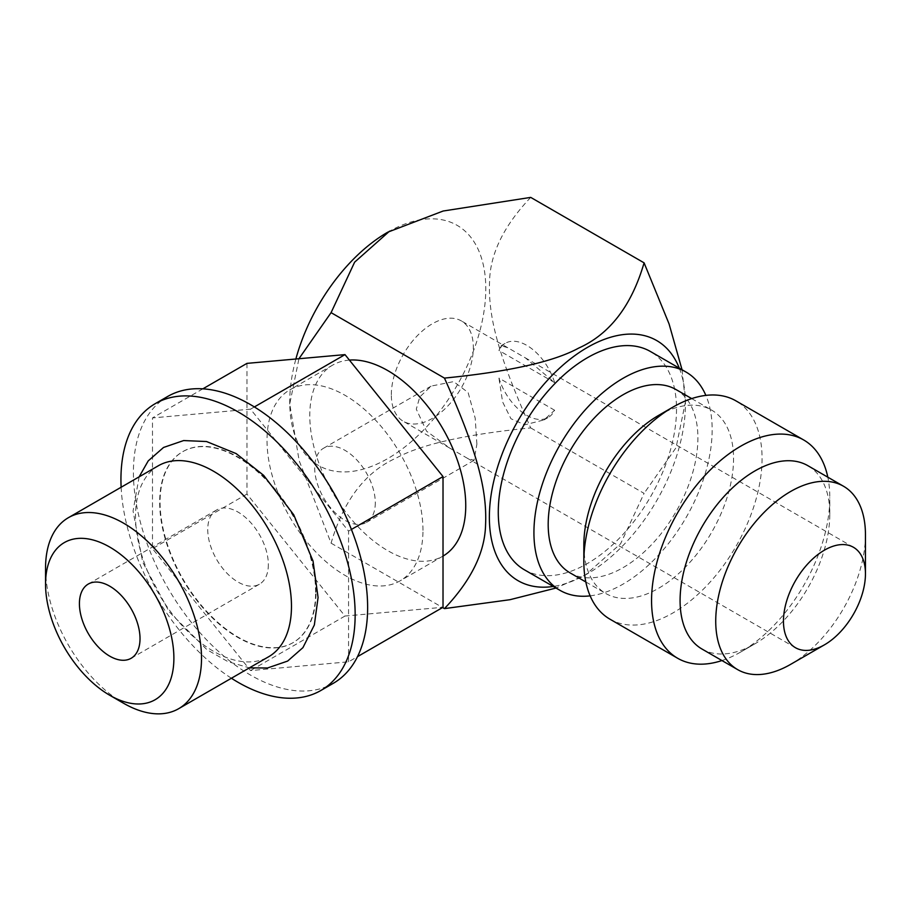 <?xml version="1.0" encoding="UTF-8"?>
<svg xmlns="http://www.w3.org/2000/svg" width="911" height="911" viewBox="0 0 911 911"><rect width="100%" height="100%" fill="white"/><g stroke="black" fill="none" stroke-linecap="round" stroke-linejoin="round"><path stroke-width="0.68" stroke-dasharray="4.55 3.42" d="M387.767 232.18A138.643 80.043 -60 0 1 457.083 225.313A138.643 80.043 -60 0 1 457.083 385.399A138.643 80.043 -60 0 1 318.451 465.441A138.643 80.043 -60 0 1 289.732 401.979A138.643 80.043 -60 0 1 295.87 359.002M530.714 197.391C503.908 225.677 490.198 253.622 489.583 281.214C488.045 316.254 497.873 354.675 530.714 427.908C466.022 434.308 421.258 444.317 396.433 457.948C365.402 471.841 343.618 500.241 331.08 543.161L299.138 460.636L289.732 404.029L298.933 358.729M530.714 427.908L644.088 493.363L620.573 543.799L585.614 574.852L556.006 588.039M331.08 543.161L442.587 607.535M682.043 369.741L685.425 401.979L676.042 447.711L644.088 493.363M679.287 368.158A138.643 80.043 -60 0 1 685.425 404.029A138.643 80.043 -60 0 1 587.401 573.828A138.643 80.043 -60 0 1 553.262 586.456M524.383 569.785A126.037 72.766 120 0 0 587.401 563.533A126.037 72.766 120 0 0 669.733 452.471A126.037 72.766 120 0 0 650.408 351.487M721.945 660.555A126.037 72.766 120 0 0 740.677 652.037A126.037 72.766 120 0 0 740.689 652.037A126.037 72.766 120 0 0 829.807 497.679A126.037 72.766 120 0 0 827.814 477.182M609.937 619.173A126.037 72.766 120 0 0 672.956 612.932A126.037 72.766 120 0 0 755.287 501.87A126.037 72.766 120 0 0 735.963 400.874M590.134 595.851A126.037 72.766 120 0 0 623.044 584.122A126.037 72.766 120 0 0 705.866 395.397M583.837 545.017A105.87 61.128 120 0 0 605.758 593.482A105.87 61.128 120 0 0 658.687 588.233A105.87 61.128 120 0 0 727.855 494.946A105.87 61.128 120 0 0 711.628 410.109A105.87 61.128 120 0 0 658.687 415.348M570.115 572.894A105.87 61.128 -60 0 0 623.044 567.655A105.87 61.128 120 0 0 692.212 474.358A105.87 61.128 120 0 0 675.973 389.532M702.005 649.042A105.87 61.128 120 0 0 754.946 643.804L740.677 652.037L754.946 643.804A105.87 61.128 120 0 0 829.807 514.146A105.87 61.128 120 0 0 807.875 465.68M865.45 534.723A105.87 61.128 -60 0 1 790.589 664.381M476.886 444.169L475.212 418.251L468.117 392.527L453.621 381.618L431.199 386.07L419.8 396.911L416.293 409.176L426.553 431.165L449.772 448.121L467.423 458.301L474.062 460.294L476.886 444.169M391.331 394.77A57.974 33.468 -60 0 1 416.646 336.432A57.974 33.468 -60 0 1 461.319 320.9A57.974 33.468 -60 0 1 473.321 347.433A57.974 33.468 -60 0 1 448.018 405.782A57.974 33.468 -60 0 1 403.345 421.315A57.974 33.468 -60 0 1 391.331 394.77M554.64 382.631L498.955 350.484L501.107 345.713L507.746 347.695L525.396 357.886L554.64 382.631A42.851 24.745 60 0 0 505.366 343.253A42.851 24.745 60 0 0 498.955 350.484M554.64 410.246L498.955 378.099A42.851 24.745 60 0 0 548.217 417.477A42.851 24.745 60 0 0 554.64 410.246L543.958 419.937L524.804 424.811L510.957 418.753L502.587 401.876L498.955 378.099M375.298 502.826A42.851 24.745 60 0 1 366.416 522.436A42.851 24.745 60 0 1 333.392 510.957A42.851 24.745 60 0 1 314.694 467.833A42.851 24.745 60 0 1 323.564 448.223A42.851 24.745 60 0 1 356.588 459.702A42.851 24.745 60 0 1 375.298 502.826M268.346 564.569A42.851 24.745 60 0 1 259.476 584.179A42.851 24.745 60 0 1 226.452 572.7A42.851 24.745 60 0 1 207.742 529.576A42.851 24.745 60 0 1 216.624 509.966A42.851 24.745 60 0 1 249.648 521.445A42.851 24.745 60 0 1 268.346 564.569M246.961 363.375L246.961 494.081L344.996 616.041L443.019 607.284M422.966 530.35A110.277 63.668 -120 0 0 374.831 419.367A110.277 63.668 -120 0 0 289.857 389.828A110.277 63.668 -120 0 0 267.014 440.309A110.277 63.668 -120 0 0 315.149 551.292A110.277 63.668 -120 0 0 400.134 580.831A110.277 63.668 -120 0 0 422.966 530.35M348.56 661.819L348.56 531.113L250.525 409.164L152.49 417.921L152.49 548.627L250.525 670.576L348.56 661.819L357.488 656.66M351.407 529.462L348.56 531.113M167.726 396.444A165.608 95.609 -120 0 0 142.332 529.154A165.608 95.609 -120 0 0 250.525 675.085A165.608 95.609 -120 0 0 333.324 683.296M121.129 487.237A165.608 95.609 -120 0 0 231.417 678.24M316.026 592.093A110.277 63.668 -120 0 0 267.891 481.11A110.277 63.668 -120 0 0 182.906 451.571A110.277 63.668 -120 0 0 160.074 502.052A110.277 63.668 -120 0 0 208.209 613.035A110.277 63.668 -120 0 0 293.183 642.574A110.277 63.668 -120 0 0 316.026 592.093M349.391 360.096A110.277 63.668 -120 0 0 332.629 365.129A110.277 63.668 -120 0 0 309.786 415.61A110.277 63.668 -120 0 0 357.932 526.592A110.277 63.668 -120 0 0 442.905 556.131A110.277 63.668 -120 0 0 443.019 556.074M158.355 465.749A110.277 63.668 -120 0 0 135.511 516.23A110.277 63.668 -120 0 0 183.646 627.212A110.277 63.668 -120 0 0 268.631 656.751M315.627 592.321A110.277 63.668 -120 0 0 267.492 481.338A110.277 63.668 -120 0 0 182.507 451.799A110.277 63.668 -120 0 0 159.676 502.28A110.277 63.668 -120 0 0 207.81 613.262A110.277 63.668 -120 0 0 292.795 642.802A110.277 63.668 -120 0 0 315.627 592.321M45.55 568.168A110.277 63.668 -120 0 0 123.532 703.235M344.996 616.041L250.525 670.576M246.961 494.081L152.49 548.627M202.857 388.838L152.49 417.921M254.363 406.944L250.525 409.164M289.732 401.979L289.732 404.029M685.425 404.029L685.425 401.979M587.401 573.828L585.614 574.852M691.688 398.597L711.628 410.109M585.83 581.97L605.758 593.482M829.807 514.146L829.807 497.679M853.448 547.283L525.396 357.886M507.746 347.706L461.319 320.9M501.107 345.713L505.366 343.253M543.958 419.937L548.217 417.477M366.416 522.436L474.062 460.294M131.138 658.277L259.476 584.179M795.462 647.71L467.423 458.301M449.772 448.121L403.345 421.315M332.629 365.129L289.857 389.828M442.905 556.131L400.134 580.831M139.121 476.852L133.063 511.06L142.697 562.189L169.195 611.816L207.002 649.737L228.012 661.671L249.398 667.865M323.564 448.223L431.21 386.07M88.287 584.053L216.624 509.966"/><path stroke-width="1.37" d="M295.87 359.002A138.643 80.043 -60 0 1 387.767 232.18L443.145 211.022L530.714 197.391L644.088 262.846L669.084 323.952L682.043 369.741M298.933 358.729L331.08 312.644L354.63 262.163L389.555 231.155M556.006 588.039L509.978 599.7L444.454 608.616C471.226 580.398 484.925 552.453 485.574 524.782C487.157 489.788 477.182 451.047 444.454 378.099C509.044 371.722 553.797 361.713 578.736 348.059C609.823 334.098 631.596 305.686 644.088 262.846M442.587 607.535L444.454 608.616M553.262 586.456A138.643 80.043 -60 0 1 518.074 580.694A138.643 80.043 -60 0 1 518.074 420.609A138.643 80.043 -60 0 1 656.717 340.566A138.643 80.043 -60 0 1 679.287 368.158M705.866 395.397A126.037 72.766 120 0 0 686.063 372.064L650.408 351.487A126.037 72.766 120 0 0 587.401 357.727A126.037 72.766 120 0 0 505.058 468.789A126.037 72.766 120 0 0 524.383 569.785L560.026 590.362A126.037 72.766 120 0 0 590.134 595.851M827.814 477.182A126.037 72.766 120 0 0 803.696 439.979A126.037 72.766 120 0 0 740.677 446.219A126.037 72.766 120 0 0 658.346 557.281A126.037 72.766 120 0 0 677.67 658.277A126.037 72.766 120 0 0 721.945 660.555M803.696 439.979L735.963 400.874A126.037 72.766 120 0 0 672.956 407.115L672.956 407.115A126.037 72.766 120 0 0 583.837 561.483A126.037 72.766 120 0 0 609.937 619.173L677.67 658.277M686.063 372.064A126.037 72.766 120 0 0 623.044 378.304A126.037 72.766 120 0 0 540.713 489.366A126.037 72.766 120 0 0 560.026 590.362M658.687 415.348L672.956 407.115L658.687 415.348A105.87 61.128 120 0 0 583.837 545.017L583.837 561.483M691.688 398.597L675.973 389.532A105.87 61.128 120 0 0 623.044 394.77A105.87 61.128 -60 0 0 553.888 488.068A105.87 61.128 -60 0 0 570.115 572.894L585.83 581.97M737.659 669.631A105.87 61.128 120 0 1 721.432 584.794A105.87 61.128 120 0 1 790.589 491.507A105.87 61.128 -60 0 1 843.529 486.258L807.875 465.68A105.87 61.128 120 0 0 754.946 470.919A105.87 61.128 120 0 0 685.778 564.216A105.87 61.128 120 0 0 702.005 649.042L737.659 669.631A105.87 61.128 120 0 0 790.589 664.381L824.455 644.829A57.974 33.468 -60 0 1 795.462 647.71A57.974 33.468 -60 0 1 783.46 621.165A57.974 33.468 -60 0 1 824.455 550.153A57.974 33.468 -60 0 1 853.448 547.283A57.974 33.468 -60 0 1 865.45 573.828A57.974 33.468 -60 0 1 824.455 644.829L790.589 664.381M843.529 486.258A105.87 61.128 -60 0 1 865.45 534.723L865.45 573.828M140.021 638.657A42.851 24.745 60 0 1 131.138 658.277A42.851 24.745 60 0 1 98.126 646.799A42.851 24.745 60 0 1 79.416 603.674A42.851 24.745 60 0 1 88.287 584.053A42.851 24.745 60 0 1 121.311 595.532A42.851 24.745 60 0 1 140.021 638.657M357.488 656.66L443.019 607.284L443.019 476.567L344.996 354.618L246.961 363.375L202.857 388.838M443.019 476.567L351.407 529.462M231.417 678.24A165.608 95.609 -120 0 0 238.044 682.293A165.608 95.609 -120 0 0 320.854 690.492L333.324 683.296A165.608 95.609 -120 0 0 358.718 550.586A165.608 95.609 -120 0 0 250.525 404.643A165.608 95.609 -120 0 0 167.726 396.444L155.246 403.653A165.608 95.609 -120 0 0 121.129 487.237M320.854 690.492A165.608 95.609 -120 0 0 346.237 557.794A165.608 95.609 -120 0 0 238.044 411.852A165.608 95.609 -120 0 0 155.246 403.653M443.019 556.074A110.277 63.668 -120 0 0 465.749 505.651A110.277 63.668 -120 0 0 349.391 360.096M109.719 695.252L123.532 703.235A110.277 63.668 -120 0 0 178.67 708.69A110.277 63.668 -120 0 0 201.513 658.209A110.277 63.668 -120 0 0 153.367 547.226A110.277 63.668 -120 0 0 68.393 517.687A110.277 63.668 -120 0 0 45.55 568.168L45.55 584.122A90.747 52.394 -120 0 0 109.719 695.252A90.747 52.394 -120 0 0 173.887 658.209A90.747 52.394 -120 0 0 109.719 547.067A90.747 52.394 -120 0 0 45.55 584.122M178.67 708.69L268.631 656.751A110.277 63.668 -120 0 0 291.474 606.27A110.277 63.668 -120 0 0 243.328 495.288A110.277 63.668 -120 0 0 158.355 465.749L68.393 517.687M331.08 312.644L444.454 378.099M344.996 354.618L254.363 406.944M249.398 667.865L267.504 667.991L287.614 661.079L302.919 647.653L314.352 624.98L318.076 597.491L313.042 561.085L293.741 514.806L263.655 475.36L236.154 453.587L206.512 441.528L183.646 440.56L163.524 447.472L148.22 460.898L139.121 476.852"/></g></svg>

